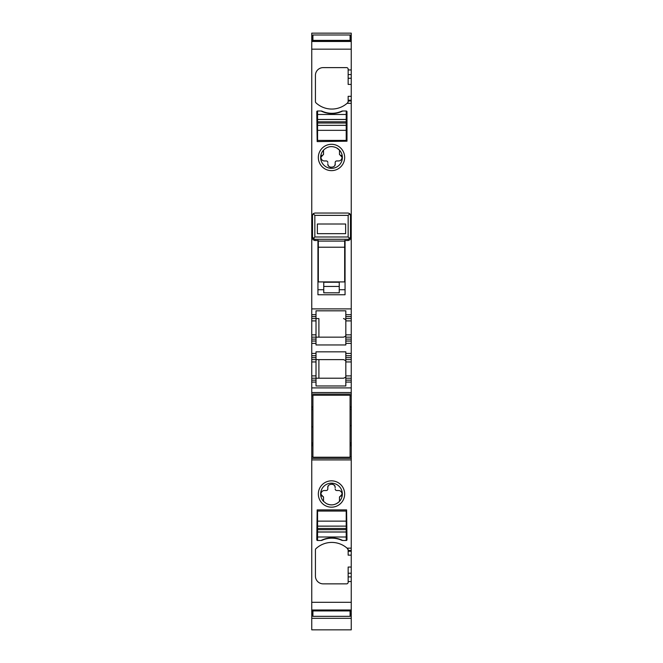 <?xml version="1.0" encoding="UTF-8"?>
<svg xmlns="http://www.w3.org/2000/svg" width="663" height="663" viewBox="0 0 663 663"><rect width="100%" height="100%" fill="white"/><g stroke="black" fill="none" stroke-linecap="round" stroke-linejoin="round"><path stroke-width="0.99" d="M346.219 130.338L346.219 140.423L317.56 140.423L317.56 125.357L346.219 125.357L346.219 130.338L317.56 130.338M317.56 125.315L317.56 123.011L346.219 123.011L346.219 125.315L317.56 125.357M317.56 123.011L317.56 110.994A0.771 0.771 0 0 0 316.781 111.765L317.171 141.584L346.989 141.202L346.989 111.765A0.771 0.771 0 0 0 346.219 110.994L342.73 110.994A24.009 24.009 0 0 1 321.041 110.994L317.56 110.994M317.56 114.475L346.219 114.475L346.219 110.994M346.219 114.475L346.219 119.456L317.56 119.456M346.219 123.011L346.219 119.456M317.56 521.135L317.56 511.049L346.219 511.049L346.219 526.115L317.56 526.115L317.56 521.135L346.219 521.135M346.219 526.165L346.219 528.461L317.56 528.461L317.56 526.165L346.219 526.115M346.219 528.461L346.219 540.486L342.73 540.486A24.009 24.009 0 0 0 321.041 540.486L317.56 540.486A0.771 0.771 0 0 1 316.781 539.707L317.171 509.888L346.6 509.888L346.989 539.707A0.771 0.771 0 0 1 346.219 540.486M346.219 536.997L317.56 536.997L317.56 540.486M317.56 536.997L317.56 532.016L346.219 532.016M317.56 528.461L317.56 532.016M345.638 224.003L317.362 224.003L317.362 233.683L345.638 233.683L345.638 224.003M313.326 238.506L314.85 236.981L348.15 236.981L349.674 238.506L348.15 239.277L314.85 239.277L313.326 238.506L312.522 236.981L312.522 215.367L313.176 213.751L312.522 215.367L312.522 219.238M314.85 236.981L314.85 215.367L313.201 213.718L314.85 213.038L348.15 213.038L349.799 213.718L348.15 215.367L348.15 236.981M318.331 240.512L314.66 240.512L318.331 240.503L318.331 241.075L344.669 241.075L344.669 240.503L348.15 240.503L349.973 239.741L350.478 238.282L350.478 215.367L349.434 213.428M350.478 236.981L349.674 238.506M314.85 239.277L314.85 240.503L313.027 239.741L312.522 236.981M348.15 239.277L348.34 240.512L344.669 240.512M350.412 214.812L350.081 214.066M318.331 241.075L318.331 281.916L344.669 281.916L344.669 247.216L318.331 247.216M344.669 241.075L344.669 247.216M345.058 289.723L339.249 289.723M323.751 289.723L317.942 289.723M339.249 282.247L323.751 282.247L323.751 292.822L339.249 292.822L339.249 282.247M312.911 610.938L312.911 616.333L350.089 616.333L350.089 610.938L312.911 610.938L312.911 610.399M350.089 610.938L350.089 610.399M312.911 395.256L312.911 457.221L350.089 457.221L350.089 395.256L312.911 395.256M312.911 41.081L312.911 34.99L350.089 34.99L350.089 40.385L312.911 40.385M350.089 41.081L350.089 40.385M350.089 444.923L351.249 444.923L351.249 443.099L350.089 443.083L351.249 443.099L351.249 425.654L350.089 425.654M351.249 425.654L351.249 409.386L350.089 409.386M318.903 378.217L343.509 378.217L316.011 378.217L318.903 378.217L318.903 359.628M317.171 359.628L317.942 359.628M316.011 378.217L316.011 382.087L311.751 382.087L311.751 378.217L316.011 378.217L316.011 359.628L311.751 359.628L311.751 357.689L316.011 357.689L316.011 359.628L343.509 359.628C345.489 360.357 346.26 361.128 345.829 361.948L345.829 351.829L316.011 351.829L316.011 355.749L311.751 355.749L311.751 341.039L316.011 341.039L316.011 343.359L311.751 343.359M316.011 382.087L316.011 385.965L345.829 385.965L345.829 361.948L351.249 361.948L351.249 382.087L345.829 382.087M316.011 357.689L316.011 355.749M351.249 375.888L345.829 375.888C346.26 376.708 345.489 377.487 343.509 378.217A2.321 2.321 0 0 0 343.766 378.2M311.751 378.217L311.751 375.888L316.011 375.888M312.911 409.369L311.751 409.369L311.751 382.087M311.751 392.546L351.249 392.546L351.249 382.087M316.011 361.948L311.751 361.948L311.751 375.888M345.829 355.749L351.249 355.749L351.249 343.359L345.829 343.359L345.829 344.959L316.011 344.959L316.011 343.359M311.751 357.689L311.751 355.749M311.751 361.948L311.751 359.628M343.766 318.588A2.321 2.321 0 0 0 343.509 318.571C345.489 319.301 346.26 320.08 345.829 320.9L345.829 318.571L351.249 318.571L351.249 337.16L345.829 337.16L345.829 334.84C346.26 335.66 345.489 336.431 343.509 337.16L316.011 337.16L316.011 320.9L311.751 320.9L311.751 337.16L316.011 337.16L316.011 341.039M345.829 337.16L345.829 343.359M351.249 320.9L345.829 320.9L345.829 334.84L351.249 334.84M351.249 103.329L347.072 103.329L347.661 102.79L347.072 103.329A23.238 23.238 0 0 1 315.919 102.79A1.55 1.55 0 0 1 315.431 101.663L315.431 75.367A7.749 7.749 0 0 1 323.171 67.618L346.6 67.618A1.55 1.55 0 0 1 348.15 69.167L348.15 84.416L351.249 84.416L351.249 96.326L348.15 96.326L348.15 100.204L351.249 100.204L351.249 308.892L311.751 308.892L311.751 314.701L316.011 314.701L316.011 310.823L345.829 310.823L345.829 318.571M345.829 341.039L351.249 341.039L351.249 343.359M345.829 378.217L351.249 378.217M351.249 361.948L351.249 359.628L345.829 359.628M351.249 355.749L351.249 359.628M312.911 426.815L311.751 426.815L311.751 443.083L312.911 443.099L311.751 443.083L311.751 456.832L312.911 456.832M351.249 444.923L351.249 550.472L348.15 550.472L348.15 549.818A1.55 1.55 0 0 0 348.042 549.246M351.249 458.382L311.751 458.382L311.751 456.832M311.751 458.382L311.751 459.931L351.249 459.931M311.751 602.311L351.249 602.311L351.249 610.399L311.751 610.399L311.751 459.931M351.249 602.311L351.249 573.23L348.15 573.23L348.15 567.056L351.249 567.056L351.249 555.146L348.15 555.146L348.15 550.472M348.15 573.23L348.15 582.305A1.55 1.55 0 0 1 346.6 583.854L323.171 583.854A7.749 7.749 0 0 1 315.431 576.114L315.431 549.818A1.55 1.55 0 0 1 315.919 548.682A23.238 23.238 0 0 1 347.072 548.152L348.15 549.818M337.815 482.457A13.169 13.169 0 0 1 343.053 500.325A13.169 13.169 0 0 1 325.185 505.562A13.169 13.169 0 0 1 319.947 487.695A13.169 13.169 0 0 1 337.815 482.457M342.73 540.486A2.71 2.71 0 0 1 341.627 540.246A24.009 24.009 0 0 0 322.143 540.246A2.71 2.71 0 0 1 321.041 540.486M351.249 610.399L351.249 629.85L311.751 629.85L311.751 618.322L351.249 618.322M311.751 610.399L311.751 611.775L312.911 611.775M312.911 616.2L311.751 616.2L311.751 611.775M350.089 616.2L351.249 616.2M311.751 616.2L311.751 618.322M312.911 35.272L311.751 35.272L311.751 33.15L351.249 33.15L351.249 84.416M350.089 35.272L351.249 35.272M311.751 35.272L311.751 38.023L312.911 38.023M351.249 41.081L311.751 41.081L311.751 38.023M311.751 41.081L311.751 49.17L351.249 49.17M311.751 308.892L311.751 49.17M321.041 110.994A2.71 2.71 0 0 1 322.143 111.227A24.009 24.009 0 0 0 341.627 111.227A2.71 2.71 0 0 1 342.73 110.994M325.185 169.024A13.169 13.169 0 0 1 319.947 151.156A13.169 13.169 0 0 1 337.815 145.91A13.169 13.169 0 0 1 343.053 163.778A13.169 13.169 0 0 1 325.185 169.024M345.058 240.503L345.058 294.753L317.942 294.753L317.942 240.503M317.942 213.038L345.058 213.038M345.829 314.701L351.249 314.701L351.249 308.892M311.751 314.701L311.751 318.571L316.011 318.571L316.011 320.9M316.011 314.701L316.011 318.571L318.903 318.571L318.903 337.16M311.751 318.571L311.751 320.9M311.751 337.16L311.751 341.039M351.249 392.546L351.249 394.095L311.751 394.095M350.089 395.645L351.249 395.645L351.249 394.095M351.249 395.645L351.249 409.386M311.751 409.369L312.911 409.386M311.751 426.815L311.751 409.386M348.15 551.276L351.249 551.276L351.249 550.472M351.249 551.276L351.249 555.146M351.249 548.152L347.072 548.152L347.661 548.682M351.249 567.056L351.249 573.23M348.042 102.226A1.55 1.55 0 0 0 348.15 101.663L348.15 101L351.249 101M351.249 100.204L351.249 96.326M348.15 100.204L348.15 101M347.661 102.79L348.15 101.663M351.249 318.571L351.249 314.701M351.249 341.039L351.249 337.16M316.011 318.571L318.903 318.571M336.696 484.496A10.84 10.84 0 0 0 323.519 501.352L326.295 503.54C331.193 505.852 335.586 505.123 339.481 501.352A10.84 10.84 0 0 0 336.696 484.496M323.519 150.12A10.84 10.84 0 0 0 326.304 166.985A10.84 10.84 0 0 0 339.481 150.12A10.782 10.782 0 0 0 336.705 147.932C331.807 145.628 327.414 146.357 323.519 150.12L323.519 154.255L323.519 150.12M336.705 147.932L339.481 150.12L339.481 154.255A0.779 0.779 0 0 0 339.696 154.786M326.295 503.54A10.782 10.782 0 0 0 339.481 501.352L339.481 497.225L339.481 501.352M327.82 488.979L327.82 488.979A1.55 1.55 0 0 1 326.271 490.521L324.53 490.521C322.599 490.496 321.373 491.681 320.851 494.076L323.519 497.225L323.519 501.352L323.519 497.225A0.779 0.779 0 0 0 323.312 496.686M339.688 496.686A0.779 0.779 0 0 0 339.481 497.225L342.149 494.076C341.627 491.681 340.401 490.496 338.47 490.521L336.879 490.521M341.089 496.106A2.321 2.321 0 0 0 341.843 495.311M341.453 492.054A3.68 3.68 0 0 0 340.169 490.935M335.18 488.979L335.18 488.979A1.55 1.55 0 0 0 336.729 490.521M328.152 486.252A3.68 3.68 0 0 0 327.82 487.777C327.016 483.609 335.287 482.888 335.155 487.322L335.18 487.777A3.68 3.68 0 0 0 335.163 487.388M335.147 487.272A3.68 3.68 0 0 0 332.171 484.156M327.82 488.755L327.82 487.777L327.82 488.755M322.831 490.935A3.68 3.68 0 0 0 321.547 492.054M321.157 495.311A2.321 2.321 0 0 0 321.911 496.106M327.572 489.816L327.091 490.288M335.428 489.816L335.909 490.288M323.304 154.786A0.779 0.779 0 0 0 323.519 154.255L320.851 157.404C321.373 159.791 322.599 160.976 324.53 160.952L326.121 160.952M321.92 155.366A2.321 2.321 0 0 0 321.149 156.178M321.547 159.427A3.68 3.68 0 0 0 322.831 160.537M327.82 162.501L327.82 162.501A1.55 1.55 0 0 0 326.271 160.952M334.74 165.443A3.68 3.68 0 0 0 335.18 163.703C335.984 167.872 327.713 168.584 327.845 164.151L327.82 163.703A3.68 3.68 0 0 0 327.837 164.084M327.853 164.175A3.68 3.68 0 0 0 330.903 167.333M335.18 162.717L335.18 163.703L335.18 162.717M336.729 160.952L336.729 160.952A1.55 1.55 0 0 0 335.18 162.501M340.169 160.537A3.68 3.68 0 0 0 341.453 159.427M341.851 156.178A2.321 2.321 0 0 0 341.08 155.366M336.879 160.952L338.47 160.952C340.401 160.976 341.627 159.791 342.149 157.404L339.481 154.255L339.481 150.12M327.572 161.656L327.091 161.184M335.428 161.656L335.909 161.184M346.219 121.801L317.56 121.801M317.56 119.506L346.219 119.506M317.56 529.671L346.219 529.671M346.219 531.975L317.56 531.975M314.85 215.367L348.15 215.367M339.249 286.457L323.751 286.457M316.011 380.148L311.751 380.148M351.249 387.896L311.751 387.896M316.011 353.429L311.751 353.429M351.249 353.429L345.829 353.429M351.249 380.148L345.829 380.148M345.829 357.689L351.249 357.689M311.751 444.923L312.911 444.923M311.751 445.66L312.911 445.66M350.089 445.66L351.249 445.66M350.089 456.832L351.249 456.832M348.15 581.534L351.249 581.534M311.751 610.001L351.249 610.001M311.751 610.797L312.911 610.797M350.089 610.797L351.249 610.797M350.089 611.775L351.249 611.775M311.751 613.449L312.911 613.449M350.089 613.449L351.249 613.449M311.751 614.609L312.911 614.609M350.089 614.609L351.249 614.609M311.751 36.863L312.911 36.863M350.089 36.863L351.249 36.863M350.089 38.023L351.249 38.023M311.751 39.697L312.911 39.697M350.089 39.697L351.249 39.697M311.751 40.675L312.911 40.675M350.089 40.675L351.249 40.675M311.751 41.479L351.249 41.479M348.15 69.938L351.249 69.938M316.011 316.641L311.751 316.641M316.011 334.84L311.751 334.84M311.751 339.1L316.011 339.1M311.751 395.645L312.911 395.645M311.751 406.817L312.911 406.817M350.089 406.817L351.249 406.817M311.751 407.546L312.911 407.546M350.089 407.546L351.249 407.546M351.249 409.369L350.089 409.369M311.751 409.543L312.911 409.543M351.249 442.925L350.089 442.925M348.15 576.901L351.249 576.901M348.15 74.571L351.249 74.571M348.15 78.242L351.249 78.242M345.829 316.641L351.249 316.641M351.249 339.1L345.829 339.1M312.588 214.812L312.522 215.367M313.566 213.428L312.919 214.074"/></g></svg>
